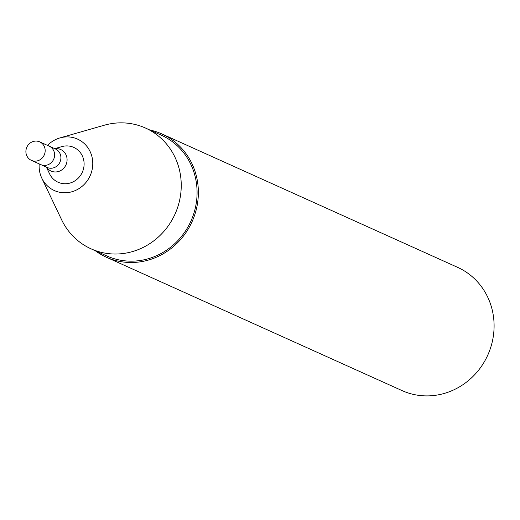 <?xml version="1.0" encoding="UTF-8"?>
<svg xmlns="http://www.w3.org/2000/svg" width="520" height="520" viewBox="0 0 520 520"><rect width="100%" height="100%" fill="white"/><g stroke="black" fill="none" stroke-linecap="round" stroke-linejoin="round"><path stroke-width="0.78" d="M31.363 160.355L40.801 164.613A10.14 9.536 -65.7 0 0 53.664 159.289A10.14 9.536 -65.7 0 0 49.14 146.126L55.432 148.967A10.14 9.536 -65.7 0 1 59.956 162.13A10.14 9.536 -65.7 0 1 47.093 167.453L40.801 164.613A10.14 9.536 -65.7 0 0 53.664 159.289A10.14 9.536 -65.7 0 0 49.14 146.126L39.702 141.869A10.14 9.536 -65.7 0 0 34.099 141.265A10.14 9.536 -65.7 0 0 26 150.085A10.14 9.536 -65.7 0 0 31.363 160.355A10.14 9.536 -65.7 0 0 44.226 155.031A10.14 9.536 -65.7 0 0 39.702 141.869M46.391 167.135L49.595 173.856A19.11 17.973 -65.7 0 0 72.183 182.286A19.11 17.973 -65.7 0 0 83.544 159.309A19.11 17.973 -65.7 0 0 63.239 146.269A19.11 17.973 -65.7 0 0 61.893 146.601L54.73 148.649M39.202 163.891A28.223 26.54 -65.7 0 0 41.802 178.165A28.223 26.54 -65.7 0 0 75.159 190.606A28.223 26.54 -65.7 0 0 91.936 156.669A28.223 26.54 -65.7 0 0 61.945 137.423A28.223 26.54 -65.7 0 0 59.956 137.91A28.223 26.54 -65.7 0 0 47.541 145.405M41.802 178.165L61.6 219.726A66.248 62.29 -65.7 0 0 91.033 248.82A66.248 62.29 -65.7 0 0 175.052 214.045A66.248 62.29 -65.7 0 0 145.509 128.05A66.248 62.29 -65.7 0 0 108.888 124.098A66.248 62.29 -65.7 0 0 104.221 125.242L59.956 137.91M91.033 248.82L106.867 255.964A66.248 62.29 -65.7 0 0 190.886 221.189A66.248 62.29 -65.7 0 0 161.35 135.194L145.509 128.05M95.342 250.764A67.6 63.564 -65.7 0 0 106.314 257.199A67.6 63.564 -65.7 0 0 192.049 221.715A67.6 63.564 -65.7 0 0 161.902 133.959A67.6 63.564 -65.7 0 0 149.819 129.994M106.314 257.199L402.038 390.591A67.6 63.564 -65.7 0 0 487.773 355.108A67.6 63.564 -65.7 0 0 457.632 267.358L161.902 133.959M46.54 167.2A11.797 11.089 -65.7 0 0 60.457 170.716A11.797 11.089 -65.7 0 0 66.723 156.826A11.797 11.089 -65.7 0 0 54.88 148.714"/></g></svg>
